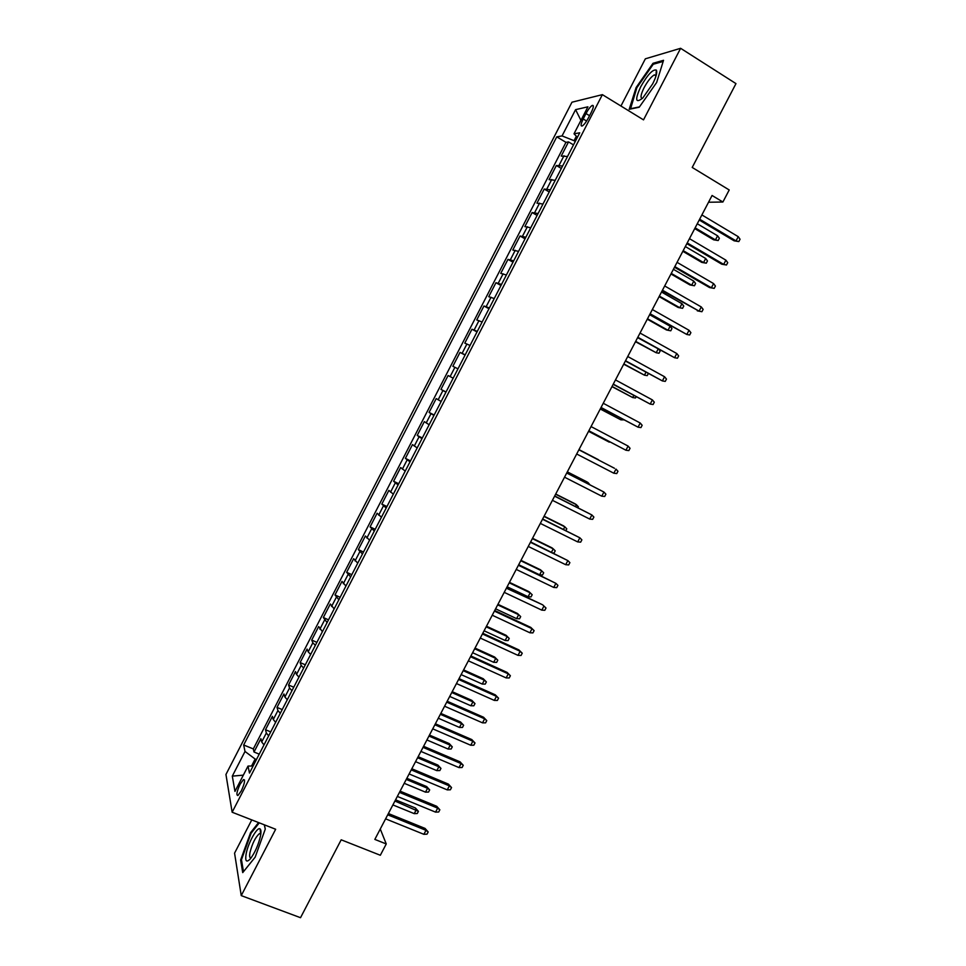 <?xml version="1.0" encoding="UTF-8"?>
<svg xmlns="http://www.w3.org/2000/svg" width="966" height="966" viewBox="0 0 966 966"><rect width="100%" height="100%" fill="white"/><g stroke="black" fill="none" stroke-linecap="round" stroke-linejoin="round"><path stroke-width="1.45" d="M241.319 790.852C244.664 783.45 245.376 779.683 243.468 779.574L240.087 784.235C236.767 791.589 236.054 795.356 237.95 795.501L241.319 790.852M251.764 819.905L234.569 853.159L241.246 895.615L300.523 917.7L341.191 839.804L380.326 855.26L386.255 843.958L380.278 829.009M571.957 102.215L225.947 774.478L232.142 812.225L602.386 94.644L571.957 102.215M602.386 94.644L643.513 119.869L680.619 48.3L645.348 58.817L620.945 106.019M680.619 48.3L735.971 83.619L692.211 167.444L729.209 189.964L722.894 202.015L712.075 195.482L374.832 839.406L386.255 843.958M567.513 156.492L561.222 156.081L568.527 141.917L573.502 144.888M562.598 166.031L556.356 165.512L561.355 168.446M556.356 165.512L549.074 179.652L555.233 180.304M542.977 204.055L536.951 203.162L544.22 189.058L549.219 191.956M530.757 227.759L524.864 226.624L532.109 212.556L537.12 215.418M518.561 251.401L512.789 250.037L520.034 235.994L525.045 238.831M506.389 274.996L500.75 273.39L507.971 259.383L512.994 262.184M494.242 298.542L488.736 296.695L495.944 282.712L500.98 285.489M482.131 322.028L476.757 319.939L483.942 305.993L488.989 308.734M470.044 345.454L464.791 343.135L471.963 329.225L477.023 331.93M457.981 368.843L452.861 366.283L460.021 352.409L465.081 355.077M453.163 378.177L448.091 375.533L440.955 389.383L446.038 392.003M441.148 401.482L436.197 398.608L429.073 412.422L434.157 415.018M429.145 424.738L424.328 421.635L417.215 435.425L422.323 437.972M417.179 447.934L412.482 444.601L405.394 458.367L410.502 460.891M405.237 471.094L400.673 467.52L393.597 481.249L398.704 483.749M393.331 494.181L388.887 490.39L381.824 504.095L386.943 506.558M381.437 517.233L377.114 513.212L370.075 526.881L375.206 529.308M369.58 540.223L365.377 535.985L358.35 549.618L363.494 552.021M357.746 563.166L353.665 558.698L346.649 572.307L351.805 574.673M345.937 586.06L341.988 581.363L334.985 594.947L340.141 597.29M334.151 608.906L330.324 603.991L323.344 617.528L328.512 619.846M322.403 631.692L318.683 626.56L311.716 640.072L316.896 642.354M310.666 654.429L308.178 651.845L307.079 649.067L300.124 662.555L305.316 664.813M298.965 677.118L296.526 674.461L295.499 671.539L288.556 685.003L293.761 687.212M287.288 699.758L284.898 697.017L283.944 693.962L277.013 707.39L282.217 709.575M275.636 722.339L273.281 719.525L272.412 716.325L265.505 729.728L270.709 731.89M586 113.553L583.198 118.975C580.747 124.107 580.433 126.437 582.256 125.966C584.104 124.771 586.145 122.09 588.403 117.912L591.228 112.43C593.679 107.298 593.993 104.98 592.182 105.451C590.311 106.671 588.258 109.375 586 113.553L589.538 115.703M253.104 766.014L248.02 766.074L249.47 773.066L579.733 132.801L574.009 133.803L577.414 137.305M248.02 766.074L234.967 791.395L232.299 776.133L245.014 751.463L243.674 744.991L556.766 136.846L562.055 135.916L575.579 109.653L587.92 106.815L574.009 133.803M568.527 141.917L565.967 142.328L253.321 748.928L254.01 752.019L259.226 754.144M264.008 744.883L261.701 741.985L260.905 738.652L254.01 752.019M268.657 735.875L266.338 733.001L265.505 729.728M280.297 713.319L277.93 710.529L277.013 707.39M291.949 690.702L289.546 687.997L288.556 685.003M303.638 668.049L301.187 665.417L300.124 662.555M315.351 645.336L312.851 642.788L311.716 640.072M327.1 622.587L323.344 617.528M338.861 599.777L334.985 594.947M350.658 576.907L346.649 572.307M362.467 554.001L358.35 549.618M374.313 531.034L370.075 526.881M386.195 508.019L381.824 504.095M398.089 484.956L393.597 481.249M410.019 461.833L405.394 458.367M421.961 438.661L417.215 435.425M433.939 415.44L429.073 412.422M445.954 392.172L440.955 389.383M460.021 352.409L465.214 354.812M471.963 329.225L477.289 331.41M483.942 305.993L489.4 307.937M495.944 282.712L501.523 284.427M507.971 259.383L513.683 260.844M520.034 235.994L525.878 237.225M532.109 212.556L538.086 213.546M544.22 189.058L550.33 189.807M576.364 136.218L574.058 140.698L562.055 135.916M575.289 141.434L574.058 140.698M241.246 895.615L275.66 829.263L232.142 812.225M708.525 202.244L722.894 202.015M256.437 759.554L255.145 759.035L251.534 766.038M565.967 142.328L556.766 136.846M253.321 748.928L243.674 744.991M245.014 751.463L255.145 759.035M580.94 120.376L575.579 109.653M232.299 776.133L243.347 775.143M636.111 87.544L629.204 109.291L639.226 107.226L656.651 82.484L663.533 60.303L653.004 63.297L636.111 87.544L636.775 87.966M258.562 822.561L250.568 832.692L240.631 859.982L242.72 872.612L255.181 857.156L265.288 829.057L264.382 824.843M654.103 63.998L653.004 63.297M241.585 860.344L240.631 859.982M251.293 832.982L250.568 832.692M699.215 220.019L734.112 240.812L736.02 240.908L699.638 219.21M738.253 236.682L740.053 239.23L738.821 241.572L736.02 240.908L738.253 236.682L701.884 214.935M738.821 241.572L734.112 240.812M717.593 235.813L719.368 238.288L718.173 240.546L713.657 239.822L715.444 239.906L717.593 235.813L697.271 223.738M718.173 240.546L715.444 239.906L695.122 227.843M713.657 239.822L694.735 228.592M652.678 83.849C656.204 76.809 657.423 72.221 656.349 70.107C652.859 69.033 647.643 74.599 640.687 86.795C634.771 99.945 635.459 103.688 642.752 98.049L652.678 83.849M656.155 75.457L654.344 74.877C651.169 76.688 647.751 80.963 644.093 87.677C640.736 94.559 640.156 98.146 642.354 98.435M630.496 109.025L636.848 87.737L653.233 64.251L663.183 61.426M639.456 106.888L630.158 108.808M260.53 835.795C261.206 832.052 261.074 829.77 260.12 828.961C257.439 826.22 248.117 842.847 246.149 853.823C244.966 861.249 246.366 862.928 250.327 858.859C255.024 852.604 258.417 844.924 260.53 835.795M260.82 833.912L259.371 833.682C255.447 837.136 252.319 843.39 249.989 852.471C249.288 856.323 249.651 858.134 251.063 857.941M243.468 871.682L241.476 859.692L251.088 833.235L259.286 822.851M264.31 824.819L265.239 829.178M686.838 243.649L721.807 264.213L723.679 264.382L687.212 242.937M725.901 260.156L727.724 262.667L726.492 265.01L723.679 264.382L725.901 260.156L689.446 238.662M726.492 265.01L721.807 264.213M674.485 267.232L709.539 287.554L711.362 287.796L674.823 266.604M713.584 283.581L715.42 286.057L714.188 288.387L711.362 287.796L713.584 283.581L677.057 262.341M714.188 288.387L709.539 287.554M662.169 290.754L699.07 311.149L662.459 290.211M701.28 306.947L703.139 309.386L701.908 311.716L699.07 311.149L701.28 306.947L664.68 285.96M701.908 311.716L697.283 310.835M649.877 314.228L686.814 334.465L650.118 313.769M689.024 330.275L690.895 332.666L689.664 334.997L686.814 334.465L689.024 330.275L652.34 309.531M705.687 258.49L707.474 260.929L706.291 263.187L701.799 262.414L703.55 262.571L705.687 258.49L685.329 246.547M706.291 263.187L703.55 262.571L683.179 250.641M701.799 262.414L682.829 251.317M693.805 281.118L695.605 283.521L694.421 285.767L689.966 284.958L691.668 285.187L693.805 281.118L673.399 269.309M694.421 285.767L691.668 285.187L671.261 273.402M689.966 284.958L670.959 273.982M681.948 303.698L683.771 306.065L682.588 308.311L678.156 307.466L679.822 307.756L681.948 303.698L661.505 292.022M682.588 308.311L679.822 307.756L659.367 296.103M678.156 307.466L659.102 296.61M647.28 319.191L666.371 329.913L668.001 330.275L670.126 326.23L649.635 314.687M670.126 326.23L671.962 328.549L670.778 330.795L668.001 330.275L647.51 318.756M637.608 337.653L674.582 357.722L637.814 337.267M676.78 353.532L678.663 355.899L677.444 358.217L674.582 357.722L676.78 353.532L640.023 333.041M635.483 341.71L656.204 352.747L635.664 341.36M658.993 349.547L660.176 350.996L658.993 353.242L656.204 352.747L658.136 349.064M625.376 361.018L662.374 380.918L625.533 360.729M664.572 376.752L666.468 379.083L665.26 381.389L662.374 380.918L664.572 376.752L627.731 356.502M623.71 364.194L644.431 375.17L623.855 363.916M648.307 373.588L647.232 375.629L644.431 375.17L645.94 372.296M613.156 384.335L650.203 404.078L613.277 384.118M652.388 399.912L654.308 402.206L653.088 404.512L650.203 404.078L652.388 399.912L615.475 379.916M611.961 386.617L632.682 397.545L612.07 386.424M636.147 396.748L635.495 397.98L632.682 397.545L633.768 395.468M600.973 407.604L638.043 427.177L601.045 407.471M640.229 423.023L642.161 425.281L640.953 427.588L638.043 427.177L640.229 423.023L603.243 403.269M600.248 409.004L620.957 419.872L600.309 408.872M624.012 419.86L620.957 419.872L621.633 418.604M588.825 430.812L625.92 450.228L588.849 430.764M628.105 446.075L630.049 448.296L628.842 450.603L625.92 450.228L628.105 446.075L591.047 426.574M588.548 431.331L609.268 442.15L588.572 431.283M610.802 442.343L609.51 441.667M613.821 473.219L616.755 473.569L617.962 471.275L615.994 469.09L613.821 473.219L576.678 453.996M614.485 468.281L578.875 449.806L614.485 468.281M598.28 459.623L578.972 449.613L598.28 459.623M601.758 496.174L604.704 496.476L605.899 494.194L603.919 492.044L601.758 496.174L564.53 477.192M566.716 473.014L603.919 492.044L566.764 472.917M587.533 483.531L588.04 482.565L586.664 481.744L567.332 471.855M589.924 484.763L588.04 482.565L567.284 471.939M589.707 519.068L592.665 519.346L593.873 517.064L591.88 514.95L589.707 519.068L552.419 500.328M554.593 496.162L591.88 514.95L554.689 495.981M575.495 506.462L576.424 504.711L575.084 503.829L555.704 494.049M577.897 507.669L578.368 506.764L576.424 504.711L555.619 494.218M577.692 541.914L580.663 542.155L581.87 539.873L579.854 537.796L577.692 541.914L540.332 523.403M542.506 519.249L579.854 537.796L542.638 518.996M563.492 529.344L564.82 526.808L563.516 525.854L544.1 516.194M565.883 530.539L566.788 528.825L564.82 526.808L543.979 516.436M565.702 564.699L568.684 564.917L569.892 562.647L567.863 560.606L565.702 564.699L528.269 546.442M530.431 542.3L567.863 560.606L530.612 541.95M551.501 552.178L553.24 548.857L551.972 547.831L532.532 538.291M553.132 552.963L554.073 553.035L555.221 550.837L553.24 548.857L532.363 538.617M553.747 587.449L556.742 587.63L557.937 585.36L555.897 583.355L553.747 587.449L516.23 569.421M518.392 565.279L555.897 583.355L518.621 564.856M520.771 560.739L541.697 570.858L543.689 572.802L542.53 574.999L539.62 574.806L541.697 570.858L540.465 569.771L520.976 560.352M539.62 574.806L518.694 564.724M506.377 588.222L542.675 604.825L546.007 608.025L543.955 606.056L541.805 610.138L504.216 592.351M542.675 604.825L506.643 587.714M546.007 608.025L544.812 610.295L541.805 610.138M528.97 591.651L532.181 594.73L531.022 596.916L528.1 596.746L530.165 592.81L528.97 591.651L509.456 582.353M532.181 594.73L530.165 592.81L509.215 582.824M528.1 596.746L507.126 586.785M494.399 611.104L532.037 628.709L530.793 627.405L534.113 630.641L532.037 628.709L529.899 632.778L492.237 615.221M530.793 627.405L494.701 610.524M534.113 630.641L532.918 632.899L529.899 632.778M517.51 613.495L520.686 616.598L519.539 618.783L516.605 618.651L518.67 614.714L517.51 613.495L497.949 604.318M520.686 616.598L518.67 614.714L497.671 604.849M516.605 618.651L495.594 608.809M482.432 633.95L520.143 651.313L518.947 649.937L522.232 653.209L520.143 651.313L518.005 655.371L480.283 638.055M518.947 649.937L482.783 633.285M522.232 653.209L521.048 655.467L518.005 655.371M506.075 635.29L509.227 638.429L508.08 640.603L505.133 640.494L507.198 636.57L506.075 635.29L486.478 626.222M509.227 638.429L507.198 636.57L486.164 626.837M505.133 640.494L484.087 630.786M470.502 656.735L508.285 673.857L507.126 672.421L510.386 675.729L508.285 673.857L506.148 677.915L468.353 660.829M507.126 672.421L470.889 655.986M510.386 675.729L509.203 677.975L506.148 677.915M494.652 657.037L497.792 660.201L496.645 662.386L493.686 662.302L495.739 658.377L494.652 657.037L475.03 648.089M497.792 660.201L495.739 658.377L474.668 648.778M493.686 662.302L472.603 652.714M458.596 679.46L496.452 696.365L495.329 694.856L498.565 698.189L496.452 696.365L494.326 700.41L456.459 683.554M495.329 694.856L459.031 678.639M498.565 698.189L497.381 700.435L494.326 700.41M483.266 678.736L486.381 681.936L485.234 684.109L482.263 684.061L484.316 680.149L483.266 678.736L463.608 669.909M486.381 681.936L484.316 680.149L463.209 670.67M482.263 684.061L461.144 674.606M446.715 702.149L484.642 718.813L483.555 717.243L486.767 720.612L484.642 718.813L482.517 722.846L444.577 706.218M483.555 717.243L447.186 701.244M486.767 720.612L485.596 722.846L482.517 722.846M471.891 700.398L474.994 703.622L473.847 705.796L470.865 705.772L472.917 701.871L471.891 700.398L452.197 691.68M474.994 703.622L472.917 701.871L451.762 692.513M470.865 705.772L449.709 696.438M434.869 724.778L472.857 741.212L471.806 739.57L475.006 742.975L472.857 741.212L470.732 745.245L432.732 728.847M471.806 739.57L435.376 723.8M475.006 742.975L473.823 745.209L470.732 745.245M460.553 722L463.62 725.261L462.485 727.434L459.49 727.434L461.531 723.534L460.553 722L440.822 713.403M463.62 725.261L461.531 723.534L440.351 714.309M459.49 727.434L438.298 718.221M423.036 747.358L461.096 763.575L460.082 761.86L463.257 765.301L461.096 763.575L458.983 767.584L420.91 751.415M460.082 761.86L423.591 746.307M463.257 765.301L462.086 767.523L458.983 767.584M449.238 743.566L452.281 746.863L451.146 749.024L448.139 749.048L450.18 745.16L449.238 743.566L429.472 735.078M452.281 746.863L450.18 745.16L428.952 736.056M448.139 749.048L426.912 739.968M411.238 769.89L449.371 785.877L448.393 784.102L451.545 787.568L449.371 785.877L447.258 789.886L409.113 773.947M448.393 784.102L411.83 768.767M451.545 787.568L450.373 789.79L447.258 789.886M437.936 765.084L440.967 768.405L439.832 770.566L436.813 770.627L438.854 766.75L437.936 765.084L418.145 756.716M440.967 768.405L438.854 766.75L417.59 757.755M436.813 770.627L415.549 761.667M399.465 792.374L437.658 808.131L436.717 806.284L439.844 809.786L437.658 808.131L435.557 812.128L397.34 796.419M436.717 806.284L400.093 791.166M439.844 809.786L438.685 812.008L435.557 812.128M426.67 786.565L429.677 789.91L428.542 792.06L425.511 792.156L427.54 788.28L426.67 786.565L406.831 778.294M429.677 789.91L427.54 788.28L406.251 779.417M425.511 792.156L404.211 783.305M387.716 814.809L425.982 830.337L425.076 828.43L428.18 831.955L425.982 830.337L423.881 834.322L385.603 818.842M425.076 828.43L388.38 813.529M428.18 831.955L427.02 834.177L423.881 834.322M415.416 807.987L418.411 811.368L417.276 813.517L414.233 813.638L416.261 809.774L415.416 807.987L395.553 799.836M418.411 811.368L394.925 801.031M414.233 813.638L392.896 804.92M559.109 165.222L563.999 155.719M261.701 741.985L266.338 733.001M273.281 719.525L277.93 710.529M284.898 697.017L289.546 687.997M296.526 674.461L301.187 665.417M308.178 651.845L312.851 642.788M319.867 629.192L324.54 620.112M331.58 606.479L336.265 597.386M343.304 583.718L348.014 574.601M355.065 560.908L359.787 551.779M366.863 538.05L371.584 528.897M378.672 515.144L383.405 505.967M390.518 492.177L395.263 482.976M402.375 469.162L407.133 459.937M414.269 446.099L419.039 436.861M426.199 422.975L430.969 413.714M438.141 399.815L442.923 390.53M450.12 376.583L454.914 367.285M462.122 353.315L466.928 343.993M474.149 329.986L478.967 320.64M486.2 306.608L491.03 297.238M498.287 283.171L503.129 273.789M510.398 259.697L515.24 250.279M522.534 236.151L527.388 226.72M534.693 212.556L539.571 203.114M546.889 188.913L551.767 179.447M586.591 121.028L583.198 118.975M244.519 779.985L243.468 779.574M593.365 106.175L592.182 105.451M655.974 75.07L656.349 70.107M656.023 75.928L654.344 74.877M260.579 833.634L260.12 828.961M260.784 834.226L259.371 833.682"/></g></svg>
